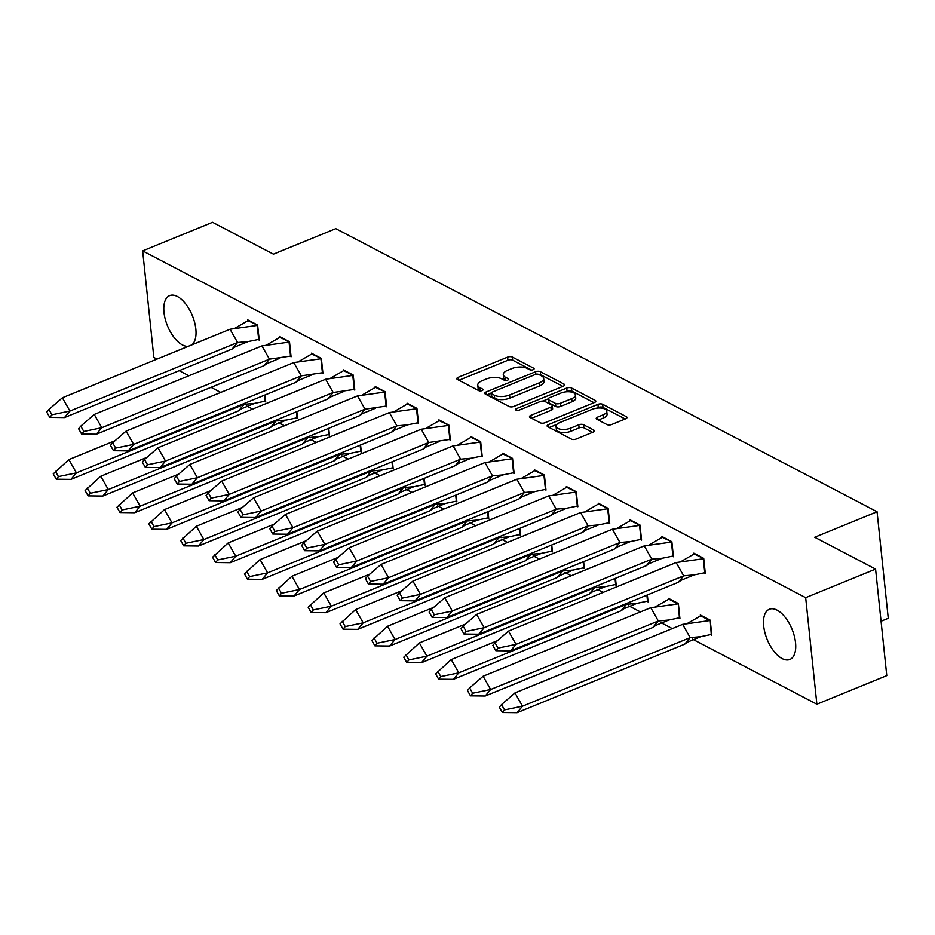 <?xml version="1.0" encoding="UTF-8"?>
<svg xmlns="http://www.w3.org/2000/svg" width="935" height="935" viewBox="0 0 935 935"><rect width="100%" height="100%" fill="white"/><g stroke="black" fill="none" stroke-linecap="round" stroke-linejoin="round"><path stroke-width="1.4" d="M533.137 369.711A2.384 1.052 -6 0 0 534.107 368.729A2.384 1.052 -6 0 0 533.651 368.191L512.345 357.053A3.413 1.508 -6 0 0 507.6 357.123L458.197 377.319A3.413 1.508 -6 0 0 456.806 378.722A3.413 1.508 -6 0 0 457.46 379.493L478.755 390.631A2.384 1.052 -6 0 0 482.086 390.585A2.384 1.052 -6 0 0 483.056 389.603A2.384 1.052 -6 0 0 482.6 389.065L479.842 387.616A10.928 4.804 -6 0 1 477.762 385.173A10.928 4.804 -6 0 1 482.215 380.674L486.329 378.991A10.928 4.804 -6 0 1 501.522 378.757L504.281 380.194A2.384 1.052 -6 0 0 507.611 380.148A2.384 1.052 -6 0 0 508.582 379.166A2.384 1.052 -6 0 0 508.126 378.628L505.367 377.191A10.928 4.804 -6 0 1 503.287 374.736A10.928 4.804 -6 0 1 507.74 370.237L511.854 368.554A10.928 4.804 -6 0 1 527.048 368.32L529.806 369.769A2.384 1.052 -6 0 0 533.137 369.711M782.151 658.602A27.127 13.452 67.8 0 1 764.9 632.691A27.127 13.452 67.8 0 1 769.341 609.258A27.127 13.452 67.8 0 1 777.055 610.146A27.127 13.452 67.8 0 1 794.306 636.057A27.127 13.452 67.8 0 1 789.865 659.491A27.127 13.452 67.8 0 1 782.151 658.602M188.309 346.301A27.127 13.452 67.8 0 1 182.465 344.945A27.127 13.452 67.8 0 1 165.215 319.034A27.127 13.452 67.8 0 1 169.656 295.612A27.127 13.452 67.8 0 1 177.369 296.488A27.127 13.452 67.8 0 1 194.106 320.576A27.127 13.452 67.8 0 1 191.85 344.851M606.979 424.572A3.413 1.508 -6 0 0 611.724 424.502L625.585 418.833A3.413 1.508 -6 0 0 626.976 417.431A3.413 1.508 -6 0 0 626.321 416.671L602.666 404.294A3.413 1.508 -6 0 0 597.921 404.364L548.518 424.56A3.413 1.508 -6 0 0 547.127 425.963A3.413 1.508 -6 0 0 547.781 426.734L571.437 439.111A3.413 1.508 -6 0 0 576.182 439.029L592.93 432.192A3.413 1.508 -6 0 0 594.321 430.778A3.413 1.508 -6 0 0 593.667 430.018L583.545 424.724A3.413 1.508 -6 0 0 578.788 424.794L570.49 428.195A9.128 4.021 -6 0 1 561.199 429.352A9.128 4.021 -6 0 1 556.044 426.337A9.128 4.021 -6 0 1 559.761 422.585L592.287 409.285A9.128 4.021 -6 0 1 601.579 408.116A9.128 4.021 -6 0 1 606.733 411.131A9.128 4.021 -6 0 1 603.017 414.895L597.594 417.115A3.413 1.508 -6 0 0 596.203 418.518A3.413 1.508 -6 0 0 596.857 419.277L606.979 424.572M157.022 359.087L153.854 357.439L142.658 250.884L212.561 222.308L273.429 254.145L335.782 228.654L877.053 511.761L814.701 537.251L875.569 569.088L805.666 597.664L816.863 704.207L692.449 639.131M142.658 250.884L805.666 597.664M563.232 386.225A3.413 1.508 -6 0 0 564.623 384.823A3.413 1.508 -6 0 0 563.98 384.051L540.313 371.686A3.413 1.508 -6 0 0 535.568 371.756L486.165 391.952A3.413 1.508 -6 0 0 484.774 393.354A3.413 1.508 -6 0 0 485.429 394.126L509.084 406.491A3.413 1.508 -6 0 0 513.829 406.421L563.232 386.225M571.495 387.99L595.151 400.355A3.413 1.508 -6 0 1 595.805 401.127A3.413 1.508 -6 0 1 594.415 402.529L545.011 422.725A3.413 1.508 -6 0 1 540.255 422.795L530.133 417.501A3.413 1.508 -6 0 1 529.479 416.741A3.413 1.508 -6 0 1 530.87 415.339L550.914 407.146A3.413 1.508 -6 0 0 552.304 405.743A3.413 1.508 -6 0 0 551.65 404.972L544.93 401.466A3.413 1.508 -6 0 0 540.185 401.536L519.322 410.056A2.384 1.052 -6 0 1 516.891 410.371A2.384 1.052 -6 0 1 515.547 409.577A2.384 1.052 -6 0 1 516.517 408.595L566.739 388.06A3.413 1.508 -6 0 1 571.495 387.99L571.823 391.099L594.005 402.693M881.051 621.249L888.25 618.304L877.053 511.761M488.023 511.632L488.748 518.574L487.708 518.037M456.163 494.966L456.888 501.908L455.848 501.37M424.291 478.299L425.028 485.242L423.987 484.704M392.431 461.633L393.167 468.587L392.127 468.038M360.571 444.978L361.296 451.921L360.255 451.371M328.711 428.312L329.436 435.254L328.395 434.705M296.839 411.645L297.575 418.588L296.535 418.038M710.752 634.69L711.792 635.239L710.214 620.174L700.303 614.985L700.397 615.873M678.892 618.023L679.932 618.573L678.354 603.507L668.443 598.33L668.537 599.206M647.336 594.964L648.072 601.906L647.032 601.357M615.475 578.298L616.212 585.24L615.16 584.691M519.883 528.298L520.62 535.241L519.579 534.703M583.615 561.631L584.34 568.573L583.3 568.036M551.755 544.965L552.48 551.907L551.44 551.37M264.979 394.979L265.704 401.921L264.663 401.372M672.3 628.589L660.589 622.465M640.428 611.934L628.717 605.81M603.11 592.404L596.857 589.143M571.25 575.738L564.997 572.477M539.378 559.072L533.137 555.811M507.518 542.405L501.265 539.144M475.658 525.739L469.405 522.478M443.786 509.084L437.545 505.812M411.926 492.418L405.685 489.145M380.066 475.751L373.813 472.479M348.206 459.085L341.953 455.812M316.334 442.419L310.093 439.146M284.474 425.752L278.221 422.48M252.614 409.086L246.361 405.813M220.753 392.419L211.029 387.335M188.882 375.753L179.169 370.669M258.177 339.557L259.217 340.106L257.628 325.041L247.717 319.852L247.81 320.74M290.037 356.223L291.077 356.773L289.488 341.707L279.588 336.518L279.682 337.406M576.801 506.221L577.842 506.758L576.264 491.693L566.353 486.516L566.446 487.392M608.673 522.887L609.713 523.425L608.124 508.359L598.225 503.182L598.307 504.058M513.081 472.888L514.121 473.426L512.532 458.36L502.633 453.183L502.726 454.071M544.941 489.554L545.982 490.092L544.404 475.027L534.493 469.849L534.586 470.737M640.533 539.542L641.574 540.091L639.984 525.026L630.085 519.848L630.178 520.725M672.394 556.208L673.434 556.757L671.856 541.692L661.945 536.515L662.038 537.391M704.254 572.875L705.294 573.424L703.716 558.359L693.805 553.169L693.899 554.058M321.897 372.89L322.937 373.439L321.359 358.374L311.449 353.185L311.542 354.073M385.629 406.222L386.669 406.772L385.08 391.695L375.18 386.517L375.274 387.406M353.757 389.556L354.797 390.105L353.22 375.04L343.309 369.851L343.402 370.739M417.489 422.889L418.529 423.426L416.94 408.361L407.041 403.184L407.134 404.072M449.349 439.555L450.389 440.093L448.812 425.028L438.901 419.85L438.994 420.738M481.221 456.222L482.25 456.759L480.672 441.694L470.761 436.516L470.854 437.405M875.569 569.088L886.766 675.631L816.863 704.207M503.287 374.736L503.614 377.845A10.928 4.804 -6 0 0 505.695 380.288L505.367 377.191M477.762 385.173L478.089 388.282A10.928 4.804 -6 0 0 480.169 390.725L479.842 387.616M531.583 370.05L512.672 360.162A3.413 1.508 -6 0 0 507.927 360.232L458.933 380.264M491.027 393.203L486.901 394.886M562.835 386.389L540.64 374.783A3.413 1.508 -6 0 0 538.618 374.374M538.677 374.409A2.384 1.052 -6 0 0 535.358 374.456L491.997 392.186A2.384 1.052 -6 0 0 491.015 393.167A2.384 1.052 -6 0 0 491.471 393.705L494.381 395.225A10.928 4.804 -6 0 0 509.575 394.991L539.226 382.871A10.928 4.804 -6 0 0 543.667 378.371A10.928 4.804 -6 0 0 541.587 375.928L538.677 374.409M491.015 393.167L491.342 396.276A2.384 1.052 -6 0 0 491.798 396.814L491.471 393.705M543.667 378.371L543.995 381.48A10.928 4.804 -6 0 1 539.542 385.98L509.902 398.1A10.928 4.804 -6 0 1 494.708 398.333L491.798 396.814M531.606 418.272L551.241 410.255A3.413 1.508 -6 0 0 552.632 408.84L552.304 405.743M542.896 401.045L548.132 398.906M565.196 391.929L567.066 391.169L566.739 388.06M571.706 398.649A9.128 4.021 -6 0 0 575.422 394.886A9.128 4.021 -6 0 0 570.268 391.87A9.128 4.021 -6 0 0 560.977 393.039L549.511 397.714A3.413 1.508 -6 0 0 548.12 399.128A3.413 1.508 -6 0 0 548.775 399.888L555.495 403.406A3.413 1.508 -6 0 0 560.24 403.324L571.706 398.649L572.021 401.746A9.128 4.021 -6 0 0 575.75 397.994L575.422 394.886M548.12 399.128L548.448 402.225A3.413 1.508 -6 0 0 549.102 402.997L548.775 399.888M572.021 401.746L560.568 406.433A3.413 1.508 -6 0 1 555.822 406.503L549.102 402.997M571.823 391.099A3.413 1.508 -6 0 0 567.066 391.169M606.733 411.131L607.06 414.24A9.128 4.021 -6 0 1 603.344 418.003L598.33 420.049M556.044 426.337L556.372 429.445A9.128 4.021 -6 0 0 561.526 432.461A9.128 4.021 -6 0 0 570.817 431.292L570.49 428.195M592.521 432.356L583.872 427.833A3.413 1.508 -6 0 0 579.116 427.903L570.817 431.292M625.176 419.009L602.993 407.403A3.413 1.508 -6 0 0 598.248 407.473L596.507 408.186M556.886 424.385L549.254 427.505M230.045 329.237L237.595 342.502L248.091 341.567L258.679 339.417L257.195 325.427L230.045 329.237L62.388 397.772L69.938 411.049L237.595 342.502L232.149 349.012L235.106 346.897L248.091 341.567M235.082 328.15L248.009 320.647L257.651 325.24M248.698 320.366L248.009 320.647M62.388 397.772L48.924 409.472L51.951 414.778L69.938 411.049L64.492 417.559L232.149 349.012M48.924 409.472L46.75 412.066L49.765 417.384L64.492 417.559M51.951 414.778L49.765 417.384M261.917 345.903L269.455 359.169L290.54 356.083L289.055 342.093L261.917 345.903L94.248 414.439L101.798 427.716L269.455 359.169L264.009 365.678L266.978 363.563L279.951 358.222M266.942 344.816L279.869 337.313L289.511 341.906M280.558 337.032L279.869 337.313M94.248 414.439L80.796 426.138L83.811 431.444L101.798 427.716L96.352 434.226L264.009 365.678M80.796 426.138L78.61 428.733L81.637 434.05L96.352 434.226M83.811 431.444L81.637 434.05M293.777 362.57L301.327 375.835L322.411 372.749L320.927 358.759L293.777 362.57L126.108 431.105L133.658 444.382L301.327 375.835L295.869 382.345L298.838 380.229L311.822 374.888M298.803 361.483L311.729 353.979L321.371 358.572M312.419 353.699L311.729 353.979M126.108 431.105L112.656 442.804L115.671 448.11L133.658 444.382L128.212 450.892L295.869 382.345M112.656 442.804L110.482 445.399L113.497 450.717L128.212 450.892M115.671 448.11L113.497 450.717M325.637 379.236L333.187 392.501L354.272 389.416L352.787 375.426L325.637 379.236L157.98 447.772L165.53 461.048L333.187 392.501L327.741 399.011L330.698 396.884L343.683 391.555M330.674 378.149L343.601 370.646L353.243 375.239M344.279 370.365L343.601 370.646M157.98 447.772L144.516 459.471L147.543 464.777L165.53 461.048L160.072 467.547L327.741 399.011M144.516 459.471L142.342 462.065L145.357 467.383L160.072 467.547M147.543 464.777L145.357 467.383M357.497 395.902L365.047 409.168L386.132 406.082L384.647 392.092L357.497 395.902L189.84 464.438L197.39 477.715L365.047 409.168L359.601 415.678L362.558 413.55L375.543 408.221M362.535 394.815L375.461 387.312L385.103 391.905M376.15 387.032L375.461 387.312M189.84 464.438L176.388 476.137L179.403 481.443L197.39 477.715L191.944 484.213L359.601 415.678M176.388 476.137L174.202 478.732L177.218 484.038L191.944 484.213M179.403 481.443L177.218 484.038M389.369 412.569L396.908 425.834L407.415 424.887L417.992 422.749L416.507 408.759L389.369 412.569L221.7 481.104L229.25 494.381L396.908 425.834L391.461 432.344L394.43 430.217L407.415 424.887M394.395 411.482L407.321 403.978L416.963 408.572M408.011 403.698L407.321 403.978M221.7 481.104L208.248 492.792L211.263 498.11L229.25 494.381L223.804 500.88L391.461 432.344M208.248 492.792L206.062 495.398L209.089 500.704L223.804 500.88M211.263 498.11L209.089 500.704M421.229 429.223L428.779 442.5L449.864 439.415L448.379 425.425L421.229 429.223L253.572 497.771L261.11 511.048L428.779 442.5L423.333 449.01L426.29 446.883L439.275 441.554M426.255 428.148L439.181 420.645L448.835 425.238M439.871 420.364L439.181 420.645M253.572 497.771L240.108 509.458L243.123 514.776L261.11 511.048L255.664 517.546L423.333 449.01M240.108 509.458L237.934 512.064L240.95 517.371L255.664 517.546M243.123 514.776L240.95 517.371M453.089 445.89L460.639 459.167L471.135 458.22L481.724 456.07L480.239 442.091L453.089 445.89L285.432 514.437L292.982 527.702L460.639 459.167L455.193 465.677L458.15 463.55L471.135 458.22M458.127 444.803L471.053 437.3L480.695 441.904M471.743 437.019L471.053 437.3M285.432 514.437L271.968 526.125L274.995 531.442L292.982 527.702L287.536 534.212L455.193 465.677M271.968 526.125L269.794 528.731L272.81 534.037L287.536 534.212M274.995 531.442L272.81 534.037M484.949 462.556L492.5 475.833L502.995 474.886L513.584 472.736L512.1 458.758L484.949 462.556L317.292 531.103L324.842 544.369L492.5 475.833L487.053 482.343L490.01 480.216L502.995 474.886M489.987 461.469L502.913 453.966L512.555 458.571M503.603 453.685L502.913 453.966M317.292 531.103L303.84 542.791L306.855 548.097L324.842 544.369L319.396 550.879L487.053 482.343M303.84 542.791L301.654 545.397L304.681 550.703L319.396 550.879M306.855 548.097L304.681 550.703M516.821 479.223L524.371 492.5L534.867 491.553L545.456 489.402L543.96 475.424L516.821 479.223L349.152 547.77L356.702 561.035L524.371 492.5L518.913 499.009L521.882 496.882L534.867 491.553M521.847 478.136L534.773 470.632L544.415 475.237M535.463 470.352L534.773 470.632M349.152 547.77L335.7 559.457L338.715 564.763L356.702 561.035L351.256 567.545L518.913 499.009M335.7 559.457L333.526 562.064L336.542 567.37L351.256 567.545M338.715 564.763L336.542 567.37M548.681 495.889L556.231 509.166L566.727 508.219L577.316 506.069L575.831 492.091L548.681 495.889L381.024 564.436L388.563 577.701L556.231 509.166L550.785 515.676L553.742 513.549L566.727 508.219M553.719 494.802L566.645 487.299L576.287 491.903M567.323 487.018L566.645 487.299M381.024 564.436L367.56 576.124L370.587 581.43L388.563 577.701L383.116 584.211L550.785 515.676M367.56 576.124L365.386 578.73L368.402 584.036L383.116 584.211M370.587 581.43L368.402 584.036M580.542 512.555L588.092 525.832L598.587 524.886L609.176 522.735L607.692 508.757L580.542 512.555L412.884 581.102L420.434 594.368L588.092 525.832L582.645 532.331L585.602 530.215L598.587 524.886M585.579 511.468L598.505 503.965L608.147 508.57M599.195 503.684L598.505 503.965M412.884 581.102L399.432 592.79L402.447 598.096L420.434 594.368L414.988 600.878L582.645 532.331M399.432 592.79L397.246 595.396L400.262 600.702L414.988 600.878M402.447 598.096L400.262 600.702M612.413 529.222L619.952 542.499L630.459 541.552L641.036 539.401L639.552 525.412L612.413 529.222L444.744 597.757L452.295 611.034L619.952 542.499L614.505 548.997L617.474 546.881L630.459 541.552M617.439 528.135L630.365 520.631L640.008 525.236M631.055 520.351L630.365 520.631M444.744 597.757L431.292 609.456L434.308 614.762L452.295 611.034L446.848 617.544L614.505 548.997M431.292 609.456L429.107 612.063L432.134 617.369L446.848 617.544M434.308 614.762L432.134 617.369M644.273 545.888L651.824 559.165L662.319 558.218L672.908 556.068L671.423 542.078L644.273 545.888L476.616 614.424L484.155 627.701L651.824 559.165L646.377 565.663L649.334 563.548L662.319 558.218M649.299 544.801L662.225 537.298L671.879 541.891M662.915 537.017L662.225 537.298M476.616 614.424L463.152 626.123L466.168 631.429L484.155 627.701L478.708 634.21L646.377 565.663M463.152 626.123L460.978 628.729L463.994 634.035L478.708 634.21M466.168 631.429L463.994 634.035M676.134 562.554L683.684 575.831L694.179 574.885L704.768 572.734L703.284 558.744L676.134 562.554L508.476 631.09L516.026 644.367L683.684 575.831L678.237 582.33L681.194 580.214L694.179 574.885M681.171 561.467L694.097 553.964L703.739 558.557M694.775 553.684L694.097 553.964M508.476 631.09L495.012 642.789L498.039 648.095L516.026 644.367L510.568 650.877L678.237 582.33M495.012 642.789L492.839 645.395L495.854 650.702L510.568 650.877M498.039 648.095L495.854 650.702M254.589 403.382L241.616 408.712L238.647 410.827L244.093 404.317L254.589 403.382L265.622 401.057M238.647 410.827L70.978 479.375L76.436 472.865L68.886 459.588L115.052 440.712M264.535 395.154L265.178 401.232M70.978 479.375L56.264 479.199L58.449 476.593L76.436 472.865L244.093 404.317L243.719 403.663M56.264 479.199L53.248 473.881L68.886 459.588M58.449 476.593L55.422 471.287M286.449 420.037L273.476 425.367L270.507 427.494L275.954 420.984L286.449 420.037L297.482 417.711M270.507 427.494L102.85 496.041L108.296 489.531L100.746 476.254L146.912 457.379M296.395 411.821L297.038 417.898M102.85 496.041L88.124 495.866L90.309 493.259L108.296 489.531L275.954 420.984L275.58 420.329M88.124 495.866L85.108 490.548L100.746 476.254M90.309 493.259L87.294 487.953M318.309 436.703L305.336 442.033L302.367 444.16L307.814 437.65L318.309 436.703L329.342 434.378M302.367 444.16L134.71 512.707L140.156 506.197L132.606 492.92L178.784 474.045M328.255 428.487L328.898 434.565M134.71 512.707L119.996 512.532L122.169 509.926L140.156 506.197L307.814 437.65L307.451 436.996M119.996 512.532L116.968 507.214L132.606 492.92M122.169 509.926L119.154 504.619M350.181 453.37L337.196 458.699L334.239 460.826L339.685 454.317L350.181 453.37L361.202 451.044M334.239 460.826L166.57 529.362L172.017 522.864L164.478 509.587L210.644 490.711M360.127 445.153L360.77 451.231M166.57 529.362L151.856 529.198L154.03 526.592L172.017 522.864L339.685 454.317L339.311 453.662M151.856 529.198L148.84 523.88L164.478 509.587M154.03 526.592L151.014 521.286M382.041 470.036L369.068 475.366L366.099 477.493L371.546 470.983L382.041 470.036L393.074 467.71M366.099 477.493L198.442 546.028L203.888 539.53L196.338 526.253L242.504 507.378M391.987 461.82L392.63 467.897M198.442 546.028L183.716 545.853L185.901 543.258L203.888 539.53L371.546 470.983L371.172 470.328M183.716 545.853L180.7 540.547L196.338 526.253M185.901 543.258L182.874 537.941M413.901 486.703L400.928 492.032L397.959 494.159L403.406 487.649L413.901 486.703L424.934 484.377M397.959 494.159L230.302 562.695L235.749 556.196L228.198 542.919L274.376 524.044M423.847 478.486L424.49 484.564M230.302 562.695L215.588 562.519L217.761 559.925L235.749 556.196L403.406 487.649L403.032 486.995M215.588 562.519L212.561 557.213L228.198 542.919M217.761 559.925L214.746 554.607M445.761 503.369L432.788 508.698L429.819 510.826L435.278 504.316L445.761 503.369L456.794 501.043M429.819 510.826L262.162 579.361L267.609 572.851L260.059 559.586L306.236 540.71M455.707 495.153L456.362 501.23M262.162 579.361L247.448 579.186L249.622 576.591L267.609 572.851L435.278 504.316L434.904 503.661M247.448 579.186L244.432 573.88L260.059 559.586M249.622 576.591L246.606 571.273M477.633 520.035L464.66 525.365L461.691 527.492L467.138 520.982L477.633 520.035L488.666 517.709M461.691 527.492L294.022 596.027L299.481 589.517L291.93 576.252L338.096 557.377M487.579 511.819L488.222 517.885M294.022 596.027L279.308 595.852L281.493 593.258L299.481 589.517L467.138 520.982L466.764 520.327M279.308 595.852L276.293 590.546L291.93 576.252M281.493 593.258L278.466 587.94M509.493 536.702L496.52 542.031L493.551 544.158L498.998 537.648L509.493 536.702L520.526 534.376M493.551 544.158L325.894 612.694L331.341 606.184L323.791 592.919L369.956 574.043M519.439 528.485L520.082 534.551M325.894 612.694L311.168 612.519L313.354 609.912L331.341 606.184L498.998 537.648L498.624 536.994M311.168 612.519L308.153 607.212L323.791 592.919M313.354 609.912L310.338 604.606M541.353 553.368L528.38 558.698L525.412 560.825L530.858 554.315L541.353 553.368L552.386 551.042M525.412 560.825L357.754 629.36L363.201 622.85L355.651 609.585L401.828 590.71M551.299 545.152L551.942 551.218M357.754 629.36L343.04 629.185L345.214 626.579L363.201 622.85L530.858 554.315L530.496 553.66M343.04 629.185L340.013 623.879L355.651 609.585M345.214 626.579L342.198 621.272M573.225 570.034L560.24 575.364L557.283 577.491L562.73 570.981L573.225 570.034L584.246 567.709M557.283 577.491L389.615 646.027L395.061 639.517L387.522 626.251L433.688 607.376M583.171 561.818L583.814 567.884M389.615 646.027L374.9 645.851L377.074 643.245L395.061 639.517L562.73 570.981L562.356 570.327M374.9 645.851L371.885 640.545L387.522 626.251M377.074 643.245L374.058 637.939M605.085 586.701L592.112 592.03L589.143 594.146L594.59 587.648L605.085 586.701L616.118 584.375M589.143 594.146L421.486 662.693L426.933 656.183L419.383 642.918L465.548 624.042M615.031 578.484L615.674 584.55M421.486 662.693L406.76 662.518L408.946 659.911L426.933 656.183L594.59 587.648L594.216 586.993M406.76 662.518L403.745 657.212L419.383 642.918M408.946 659.911L405.919 654.605M636.945 603.367L623.972 608.697L621.004 610.812L626.45 604.314L636.945 603.367L647.978 601.041M621.004 610.812L453.346 679.359L458.793 672.849L451.243 659.572L497.42 640.709M646.891 595.151L647.534 601.217M453.346 679.359L438.632 679.184L440.806 676.578L458.793 672.849L626.45 604.314L626.076 603.659M438.632 679.184L435.605 673.878L451.243 659.572M440.806 676.578L437.79 671.272M655.797 606.616L669.413 598.832M668.805 620.034L655.832 625.363L652.864 627.478L658.322 620.98L668.805 620.034L679.838 617.708M668.724 599.113L677.922 603.893L650.772 607.703L658.322 620.98L490.653 689.516L483.103 676.239L650.772 607.703M652.864 627.478L485.207 696.026L490.653 689.516L472.666 693.244L469.65 687.938L483.103 676.239M678.366 603.706L679.406 617.883M469.65 687.938L467.477 690.544L470.492 695.85L485.207 696.026M470.492 695.85L472.666 693.244M687.657 623.283L701.273 615.499M700.677 636.7L687.692 642.029L684.736 644.145L690.182 637.635L700.677 636.7L711.71 634.374M700.596 615.779L709.782 620.56L682.632 624.37L690.182 637.635L522.513 706.182L514.975 692.905L682.632 624.37M684.736 644.145L517.067 712.692L522.513 706.182L504.538 709.91L501.511 704.604L514.975 692.905M710.238 620.372L711.266 634.549M501.511 704.604L499.337 707.211L502.352 712.517L517.067 712.692M502.352 712.517L504.538 709.91M533.768 369.348L533.651 368.191M482.729 390.222L482.6 389.065M508.243 379.785L508.126 378.628M458.477 380.031L458.197 377.319M507.927 360.232L507.6 357.123M512.672 360.162L512.345 357.053M486.445 394.652L486.165 391.952M535.837 374.292L535.568 371.756M540.64 374.783L540.313 371.686M564.144 385.699L563.98 384.051M494.708 398.333L494.381 395.225M509.902 398.1L509.575 394.991M539.542 385.98L539.226 382.871M595.326 402.015L595.151 400.355M531.162 418.038L530.87 415.339M551.241 410.255L550.914 407.146M516.704 410.336L516.517 408.595M555.822 406.503L555.495 403.406M560.568 406.433L560.24 403.324M597.874 419.815L597.594 417.115M603.344 418.003L603.017 414.895M579.116 427.903L578.788 424.794M583.872 427.833L583.545 424.724M593.842 431.666L593.667 430.018M548.798 427.272L548.518 424.56M598.248 407.473L597.921 404.364M602.993 407.403L602.666 404.294M626.497 418.319L626.321 416.671"/></g></svg>
